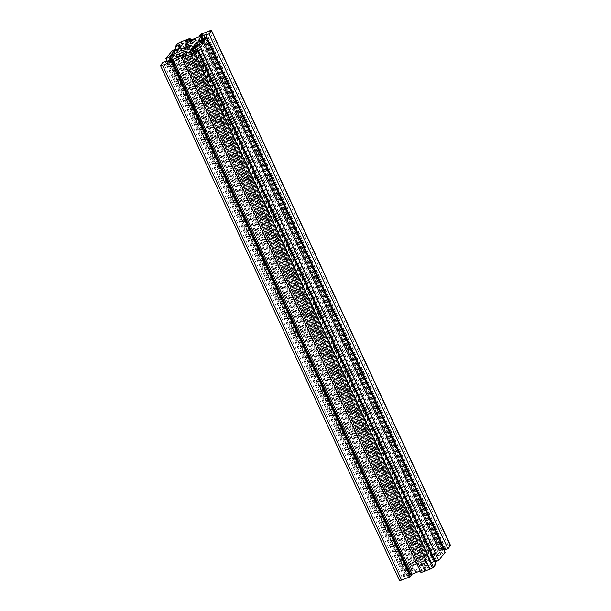 <?xml version="1.0" encoding="UTF-8"?>
<svg xmlns="http://www.w3.org/2000/svg" width="611" height="611" viewBox="0 0 611 611"><rect width="100%" height="100%" fill="white"/><g stroke="black" fill="none" stroke-linecap="round" stroke-linejoin="round"><path stroke-width="0.46" stroke-dasharray="3.06 2.29" d="M424.385 559.088A5.973 1.107 -24.9 0 0 424.21 559.592A5.973 1.107 -24.9 0 0 429.136 558.515A5.973 1.107 -24.9 0 0 434.864 555.071A5.973 1.107 -24.9 0 0 435.04 554.567A5.973 1.107 -24.9 0 0 430.113 555.643A5.973 1.107 -24.9 0 0 424.385 559.088M419.757 564.946A5.973 1.107 -24.9 0 0 419.581 565.45A5.973 1.107 -24.9 0 0 424.508 564.365A5.973 1.107 -24.9 0 0 430.236 560.921A5.973 1.107 -24.9 0 0 430.411 560.417A5.973 1.107 -24.9 0 0 425.485 561.501A5.973 1.107 -24.9 0 0 419.757 564.946M415.129 570.796A5.973 1.107 -24.9 0 0 414.953 571.3A5.973 1.107 -24.9 0 0 419.879 570.223A5.973 1.107 -24.9 0 0 425.615 566.779A5.973 1.107 -24.9 0 0 425.783 566.275A5.973 1.107 -24.9 0 0 420.864 567.352A5.973 1.107 -24.9 0 0 415.129 570.796M420.215 570.972L426.004 569.246L424.859 570.414L421.819 571.583L182.826 56.708M450.513 545.417A3.078 0.573 -24.9 0 0 448.459 545.776L439.492 549.213L438.66 550.267L441.952 549.09L437.927 551.771L426.134 556.293L423.988 556.621L425.134 555.452L428.174 554.292L189.662 40.456M428.174 554.292L429.006 553.238L420.047 556.667A3.078 0.573 -24.9 0 0 416.603 558.645L414.151 561.746L417.191 560.577L418.459 559.279L421.231 558.24L422.445 558.408L418.398 563.098L413.739 565.251L414.319 564.213L411.279 565.374L404.894 573.454L407.934 572.293L409.202 570.987L413.021 569.895L409.966 574.203L404.482 576.96L405.07 575.921L402.023 577.09L399.571 580.19A3.078 0.573 -24.9 0 0 399.479 580.45M402.023 577.09L163.03 62.215M405.07 575.921L166.398 61.742M407.934 572.293L170.118 59.954M404.894 573.454L167.215 61.428M411.279 565.374L172.287 50.507M414.319 564.213L175.647 50.033M417.191 560.577L179.374 48.246M414.151 561.746L176.472 49.72M429.006 553.238L190.785 40.028M438.66 550.267L200.11 36.362M439.492 549.213L200.5 34.346M444.602 549.258L445.77 548.861L444.923 549.946M445.098 552.413L442.058 553.581L440.791 554.88L436.75 555.911L440.027 551.664L443.785 549.572M442.058 553.581L203.066 38.707M435.353 560.967L436.514 560.57L435.674 561.662M435.849 564.121L432.802 565.29L431.542 566.588L427.494 567.619L430.778 563.38L434.528 561.28M432.802 565.29L193.809 50.423M421.819 571.583L420.987 572.637M425.997 569.276L187.004 54.41L425.959 569.231M411.333 575.6L408.033 576.815L410.89 574.638M213.453 137.322L210.49 141.065L215.561 139.125L218.524 135.375L213.453 137.322L174.647 53.722M218.524 135.375L178.687 49.56M215.561 139.125L175.731 53.31M210.49 141.065L170.652 55.257M233.15 132.381L238.221 130.433L241.185 126.691L236.113 128.631L233.15 132.381L193.313 46.566M236.113 128.631L197.307 45.038M241.185 126.691L201.347 40.876M238.221 130.433L198.392 44.626M441.249 549.976L202.256 35.11M399.571 580.19L160.578 65.324M404.238 576.975L165.26 62.154M404.482 576.96L165.489 62.093M407.048 575.974L168.056 61.108M407.316 575.852L168.323 60.985M409.141 574.806L170.148 59.939M409.966 574.203L170.973 59.336M413.189 570.116L174.196 55.25M413.021 569.895L174.158 55.303M411.982 569.948L173.486 56.151M411.768 570.01L173.333 56.342M409.202 570.987L171.431 58.755M408.767 571.239L171.088 59.183M413.487 565.267L174.517 50.438M413.739 565.251L174.738 50.385M416.305 564.266L177.305 49.399M416.565 564.144L177.572 49.277M418.398 563.098L179.405 48.223M419.215 562.494L180.222 47.62M422.445 558.408L183.453 43.541M422.277 558.187L183.407 43.595M421.231 558.24L182.735 44.443M421.017 558.294L182.59 44.634M418.459 559.279L180.68 47.039M418.023 559.523L180.337 47.475M416.603 558.645L177.602 43.778M420.047 556.667L181.055 41.8M425.134 555.452L186.615 41.609M424.698 555.705L186.118 41.708M423.996 556.59L185.026 41.769M424.034 556.636L185.041 41.769M425.073 556.583L186.08 41.716M426.134 556.293L187.142 41.426M437.927 551.771L198.934 36.904M439.256 551.145L200.263 36.278M441.081 550.099L202.088 35.232M441.952 549.09L202.959 34.224M441.707 549.098L202.799 34.422M448.459 545.776L209.466 30.909M445.755 548.892L206.762 34.025M445.511 548.907L206.61 34.224M442.944 549.892L205.273 37.867M442.677 550.015L204.998 37.966M440.852 551.061L203.043 38.737M440.027 551.664L202.348 39.616M436.804 555.75L197.918 41.105M436.972 555.972L197.979 41.105M438.018 555.918L199.018 41.052M438.224 555.865L199.232 40.99M440.791 554.88L201.798 40.013M441.226 554.635L202.233 39.761M436.506 560.608L197.513 45.733M436.262 560.615L197.353 45.94M433.695 561.601L196.016 49.575M433.428 561.723L195.741 49.682M431.595 562.777L193.786 50.446M430.778 563.38L193.091 51.324M427.547 567.459L188.662 52.813M427.715 567.68L188.723 52.813M428.762 567.627L189.769 52.76M428.975 567.573L189.983 52.706M431.542 566.588L192.541 51.721M431.969 566.344L192.977 51.477M424.859 570.414L185.866 55.548M425.294 570.17L186.302 55.296M424.92 569.284L186.317 55.273M423.858 569.574L185.347 55.746M410.737 574.722L172.18 60.794M408.912 575.768L170.217 61.543M408.744 575.89L170.026 61.619M408.041 576.776L169.071 61.955L408.033 576.815M408.285 576.769L169.293 61.902M424.21 559.592L185.217 44.725M419.581 565.45L180.589 50.583M414.953 571.3L175.96 56.433M426.004 569.246L187.012 54.379M404.222 577.005L165.23 62.139M413.242 569.956L174.25 55.089M413.479 565.297L174.486 50.43M422.499 558.248L183.506 43.381M423.988 556.621L184.996 41.754M441.959 549.06L202.967 34.185M445.77 548.861L206.778 33.995M436.75 555.911L197.758 41.044M436.514 560.57L197.521 45.703M427.494 567.619L188.501 52.752M425.783 566.275L186.79 51.408M430.411 560.417L191.419 45.55M435.04 554.567L196.047 39.7"/><path stroke-width="0.92" d="M185.385 44.221A5.973 1.107 -24.9 0 0 185.217 44.725A5.973 1.107 -24.9 0 0 190.136 43.648A5.973 1.107 -24.9 0 0 195.871 40.204A5.973 1.107 -24.9 0 0 196.047 39.7A5.973 1.107 -24.9 0 0 191.121 40.777A5.973 1.107 -24.9 0 0 185.385 44.221M180.764 50.079A5.973 1.107 -24.9 0 0 180.589 50.583A5.973 1.107 -24.9 0 0 185.515 49.499A5.973 1.107 -24.9 0 0 191.243 46.054A5.973 1.107 -24.9 0 0 191.419 45.55A5.973 1.107 -24.9 0 0 186.492 46.635A5.973 1.107 -24.9 0 0 180.764 50.079M176.136 55.929A5.973 1.107 -24.9 0 0 175.96 56.433A5.973 1.107 -24.9 0 0 180.887 55.357A5.973 1.107 -24.9 0 0 186.615 51.912A5.973 1.107 -24.9 0 0 186.79 51.408A5.973 1.107 -24.9 0 0 181.864 52.485A5.973 1.107 -24.9 0 0 176.136 55.929M186.966 54.364L185.866 55.548L182.826 56.708L181.994 57.762L190.953 54.333A3.078 0.573 -24.9 0 0 194.397 52.355L196.849 49.254L193.809 50.423L192.541 51.721L189.769 52.76L188.555 52.592L192.602 47.902L197.261 45.749L196.681 46.787L199.721 45.626L206.106 37.546L203.066 38.707L201.798 40.013L197.979 41.105L201.034 36.797L206.518 34.04L205.93 35.079L208.977 33.91L211.429 30.81A3.078 0.573 -24.9 0 0 211.521 30.55A3.078 0.573 -24.9 0 0 209.466 30.909L200.5 34.346L199.667 35.4L202.959 34.224L198.934 36.904L187.142 41.426L184.996 41.754L185.706 40.83L189.181 39.417L190.013 38.363L181.055 41.8A3.078 0.573 -24.9 0 0 177.602 43.778L175.151 46.879L178.198 45.71L179.458 44.412L182.238 43.373L183.453 43.541L179.405 48.223L174.738 50.385L175.326 49.338L172.287 50.507L165.902 58.587L168.941 57.419L170.209 56.12L174.028 55.028L170.973 59.336L165.489 62.093L166.077 61.054L163.03 62.215L160.578 65.324A3.078 0.573 -24.9 0 0 160.487 65.583A3.078 0.573 -24.9 0 0 162.541 65.224L171.508 61.787L172.34 60.733L169.048 61.91L173.073 59.229L184.866 54.707L187.004 54.41M160.487 65.583L399.479 580.45A3.078 0.573 -24.9 0 0 401.534 580.091L410.5 576.654L171.508 61.787M166.398 61.742L166.077 61.054M170.118 59.954L168.941 57.419M167.215 61.428L165.902 58.587M175.647 50.033L175.326 49.338M179.374 48.246L178.198 45.71M176.472 49.72L175.151 46.879M190.785 40.028L190.013 38.363M189.662 40.456L189.181 39.417M200.11 36.362L199.667 35.4M205.93 35.079L444.923 549.946L447.97 548.785L450.422 545.676A3.078 0.573 -24.9 0 0 450.513 545.417L211.521 30.55M447.97 548.785L208.977 33.91M443.785 549.572L444.602 549.258M196.681 46.787L435.674 561.662L438.713 560.493L445.098 552.413L206.106 37.546M438.713 560.493L199.721 45.626M434.528 561.28L435.353 560.967M181.994 57.762L420.987 572.637L429.945 569.2A3.078 0.573 -24.9 0 0 433.398 567.222L435.849 564.121L196.849 49.254M410.89 574.638L420.215 570.972M410.5 576.654L411.333 575.6L172.34 60.733M196.276 42.823L193.313 46.566L198.392 44.626L201.347 40.876L196.276 42.823L197.307 45.038M178.687 49.56L173.616 51.507L170.652 55.257L175.731 53.31L178.687 49.56M174.647 53.722L173.616 51.507M401.534 580.091L162.541 65.224M173.486 56.151L172.982 55.082M173.333 56.342L172.776 55.135M171.431 58.755L170.209 56.12M171.088 59.183L169.774 56.365M182.735 44.443L182.238 43.373M182.59 44.634L182.025 43.427M180.68 47.039L179.458 44.412M180.337 47.475L179.031 44.656M186.615 41.609L186.141 40.586M186.118 41.708L185.706 40.83M450.422 545.676L211.429 30.81M205.273 37.867L203.952 35.026M204.998 37.966L203.684 35.148M203.043 38.737L201.859 36.194M202.348 39.616L201.034 36.797M196.016 49.575L194.695 46.734M195.741 49.682L194.435 46.856M193.786 50.446L192.602 47.902M193.091 51.324L191.785 48.506M433.398 567.222L194.397 52.355M429.945 569.2L190.953 54.333M186.317 55.273L185.927 54.417M185.347 55.746L184.866 54.707M412.066 574.096L173.073 59.229M172.18 60.794L171.744 59.855M170.217 61.543L169.919 60.901M170.026 61.619L169.751 61.024"/></g></svg>
